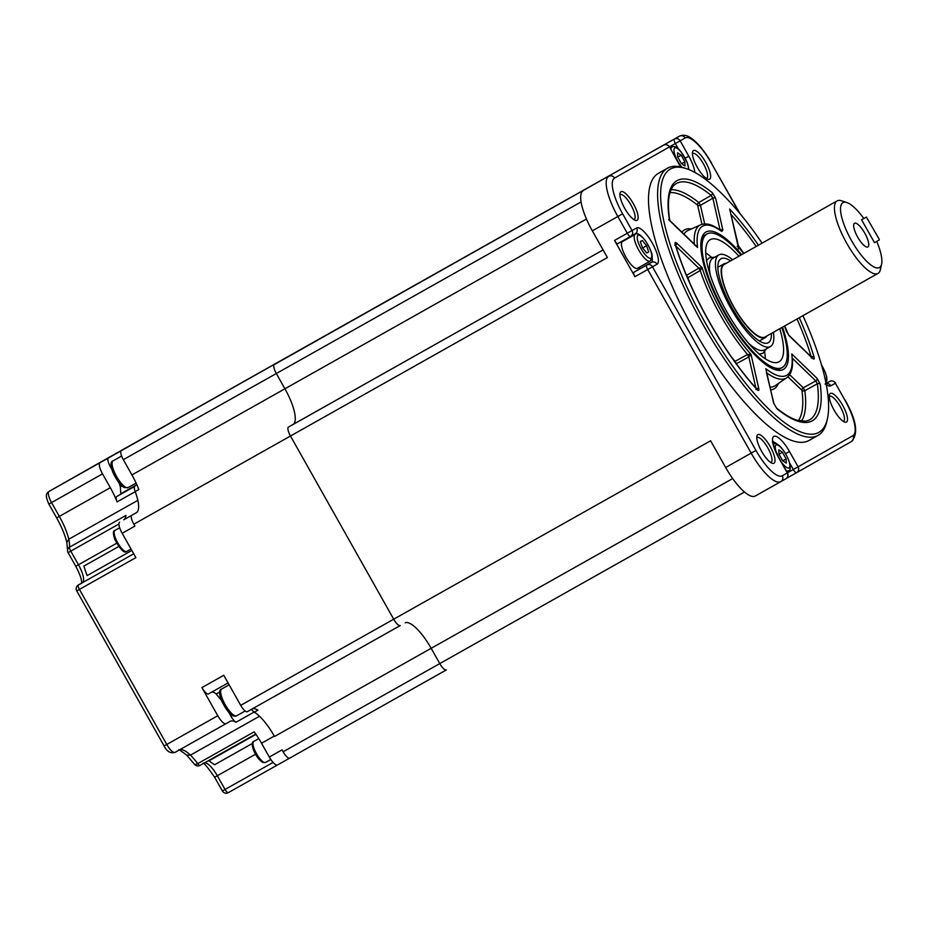 <?xml version="1.0" encoding="UTF-8"?>
<svg xmlns="http://www.w3.org/2000/svg" width="928" height="928" viewBox="0 0 928 928"><rect width="100%" height="100%" fill="white"/><g stroke="black" fill="none" stroke-linecap="round" stroke-linejoin="round"><path stroke-width="1.39" d="M778.836 449.836L782.455 452.284L786.144 458.908L786.213 463.095L782.606 460.648L778.917 454.012L778.836 449.836M779.033 454.21L782.455 452.284M782.814 460.787L786.144 458.908M650.203 261.128L637.455 268.308A15.335 4.582 -119.4 0 1 627.954 260.478A15.335 4.582 -119.4 0 1 621.424 244.354A15.335 4.582 -119.4 0 1 622.41 241.593L635.158 234.413A15.335 4.582 -119.4 0 0 634.172 237.185A15.335 4.582 -119.4 0 0 640.703 253.298A15.335 4.582 -119.4 0 0 650.203 261.128L652.175 256.812C652.488 253.854 650.122 248.321 645.064 240.19C640.482 234.471 637.176 232.545 635.158 234.413M646.549 245.746L648.718 251.987L646.677 252.984L642.466 247.753L640.297 241.5L642.338 240.503L646.549 245.746L642.628 247.95M640.332 241.628L642.338 240.503M684.945 165.996L681.338 163.548L677.649 156.913L677.568 152.737L681.187 155.185L684.876 161.808L684.945 165.996M677.753 157.11L681.187 155.185M681.546 163.688L684.876 161.808M781.84 327.549A76.664 22.922 -119.4 0 1 782.258 367.534A76.664 22.922 -119.4 0 1 724.675 311.994A76.664 22.922 -119.4 0 1 707.032 233.937A76.664 22.922 -119.4 0 1 741.008 255.026M764.637 351.921A70.099 20.961 -119.4 0 1 765.345 358.811M779.764 328.721A70.099 20.961 -119.4 0 1 779.033 361.816A70.099 20.961 -119.4 0 1 726.38 311.031A70.099 20.961 -119.4 0 1 710.256 239.656A70.099 20.961 -119.4 0 1 738.92 256.198M773.43 332.294A52.571 15.718 -119.4 0 1 770.437 346.538L764.428 349.926A52.571 15.718 -119.4 0 1 748.71 343.383M770.437 346.538A52.571 15.718 -119.4 0 1 730.951 308.456A52.571 15.718 -119.4 0 1 718.852 254.922A52.571 15.718 -119.4 0 1 732.598 259.759M710.28 275.152A52.571 15.718 -119.4 0 1 712.843 258.309L718.852 254.922M771.388 333.442A48.186 14.407 -119.4 0 1 764.672 343.209A48.186 14.407 -119.4 0 1 732.088 307.818A48.186 14.407 -119.4 0 1 718.713 261.58A48.186 14.407 -119.4 0 1 730.556 260.907M705.732 252.915A70.099 20.961 -119.4 0 1 711.242 257.091M863.806 218.498L866.381 217.048L863.806 218.498A37.236 11.136 60.6 0 0 846.904 202.582A37.236 11.136 60.6 0 0 851.533 240.607A37.236 11.136 60.6 0 0 881.6 264.202A37.236 11.136 60.6 0 0 876.716 241.408L874.501 242.672L861.59 219.774L866.381 217.048L879.083 239.053L879.28 239.946L874.489 242.672M881.6 264.202L880.359 269.677A41.621 12.447 -119.4 0 1 877.981 273.424A41.621 12.447 -119.4 0 1 846.742 243.298A41.621 12.447 -119.4 0 1 837.149 200.889A41.621 12.447 -119.4 0 1 841.58 200.808L846.904 202.582M876.716 241.408L875.51 242.092M864.745 233.102A13.584 4.06 -119.4 0 1 867.123 247.103A13.584 4.06 -119.4 0 1 857.681 237.116A13.584 4.06 -119.4 0 1 854.015 223.822A13.584 4.06 -119.4 0 1 864.745 233.102M726.16 263.378A42.27 12.644 60.6 0 0 723.898 263.9A42.27 12.644 60.6 0 0 733.654 306.982A42.27 12.644 60.6 0 0 765.38 337.572A42.27 12.644 60.6 0 0 766.992 335.913M837.149 200.889L724.223 264.468A41.621 12.447 60.6 0 0 733.828 306.878A41.621 12.447 60.6 0 0 765.066 337.003L877.981 273.424M762.085 243.159A151.136 45.194 60.6 0 0 686.569 168.722A151.136 45.194 60.6 0 0 705.338 323.048A151.136 45.194 60.6 0 0 827.405 418.853A151.136 45.194 60.6 0 0 802.929 315.682M827.405 418.853L826.778 421.59A153.329 45.855 -119.4 0 1 818.055 435.371A153.329 45.855 -119.4 0 1 702.948 324.406A153.329 45.855 -119.4 0 1 667.592 168.154A153.329 45.855 -119.4 0 1 683.901 167.829L686.569 168.722M686.488 275.338A2.192 1.485 133.9 0 1 686.523 275.314L698.83 268.192L702.055 267.531L700.246 270.535L687.926 277.646A2.192 1.125 -18.6 0 1 687.532 277.82M675.677 245.433A2.192 1.485 133.9 0 0 676.721 243.124C675.213 241.872 674.726 242.324 675.236 244.482A2.192 1.264 -16.7 0 1 675.514 244.888L675.375 244.226L674.749 245.259M734.721 361.584A2.192 1.125 139.8 0 1 735.08 361.328L747.55 354.484L751.054 354.484L748.826 356.909L747.55 354.484A87.789 26.251 -119.4 0 1 720.151 314.638A87.789 26.251 -119.4 0 1 700.246 270.535L698.83 268.192L675.874 246.071M782.513 327.178A78.857 23.583 -119.4 0 1 774.95 369.611A78.857 23.583 -119.4 0 1 724.142 312.376A78.857 23.583 -119.4 0 1 701.464 239.111A78.857 23.583 -119.4 0 1 741.681 254.643M707.032 233.937L705.21 234.958A76.664 22.922 60.6 0 0 701.197 240.549M697.264 167.284A16.426 4.918 -119.4 0 1 692.543 152.018A16.426 4.918 -119.4 0 1 705.802 162.435A16.426 4.918 -119.4 0 1 707.844 179.208A16.426 4.918 -119.4 0 1 697.264 167.284M706.324 178.431A14.233 4.257 60.6 0 0 706.695 178.292A14.233 4.257 60.6 0 0 703.412 163.78A14.233 4.257 60.6 0 0 692.729 153.48A14.233 4.257 60.6 0 0 692.416 153.723M624.764 208.452A16.426 4.918 -119.4 0 1 620.043 193.186A16.426 4.918 -119.4 0 1 633.314 203.603A16.426 4.918 -119.4 0 1 635.344 220.377A16.426 4.918 -119.4 0 1 624.764 208.452M633.824 219.6A14.233 4.257 60.6 0 0 634.195 219.46A14.233 4.257 60.6 0 0 630.912 204.949A14.233 4.257 60.6 0 0 620.229 194.648A14.233 4.257 60.6 0 0 619.916 194.892M761.621 451.344A16.426 4.918 -119.4 0 1 756.9 436.079A16.426 4.918 -119.4 0 1 770.17 446.496A16.426 4.918 -119.4 0 1 772.212 463.269A16.426 4.918 -119.4 0 1 761.621 451.344M770.692 462.492A14.233 4.257 60.6 0 0 771.064 462.353A14.233 4.257 60.6 0 0 767.781 447.841A14.233 4.257 60.6 0 0 757.097 437.54A14.233 4.257 60.6 0 0 756.784 437.784M834.121 410.176A16.426 4.918 -119.4 0 1 829.4 394.91A16.426 4.918 -119.4 0 1 842.67 405.327A16.426 4.918 -119.4 0 1 844.712 422.101A16.426 4.918 -119.4 0 1 834.121 410.176M843.192 421.324A14.233 4.257 60.6 0 0 843.564 421.184A14.233 4.257 60.6 0 0 840.281 406.673A14.233 4.257 60.6 0 0 829.586 396.372A14.233 4.257 60.6 0 0 829.272 396.616M667.592 168.154L658.486 173.281A153.329 45.855 60.6 0 0 693.842 329.533A153.329 45.855 60.6 0 0 808.938 440.498L818.055 435.371M732.679 478.558L431.16 648.312A35.044 10.475 60.6 0 0 405.165 622.804A35.044 10.475 -119.4 0 1 431.16 648.312L439.768 663.59A8.758 2.622 60.6 0 0 446.345 669.923L446.345 669.923A8.758 2.622 -119.4 0 1 439.768 663.59L744.5 492.002M637.432 234.007A16.426 4.918 60.6 0 0 635.158 233.821A4.385 4.176 60.4 0 1 635.146 233.833L617.816 243.612A4.385 1.311 -119.4 0 1 614.533 240.433L627.282 233.253L617.839 216.502L592.342 230.852L607.388 257.578L290.476 436.009A8.758 2.622 -119.4 0 1 288.457 427.077L603.084 249.934L293.016 424.49A35.044 10.475 60.6 0 0 284.919 388.786A35.044 10.475 -119.4 0 1 293.016 424.49L288.457 427.077A8.758 2.622 60.6 0 0 290.476 436.009L393.704 619.208A8.758 2.622 60.6 0 0 400.281 625.553A8.758 2.622 -119.4 0 1 400.281 625.553A8.758 2.622 -119.4 0 1 393.704 619.208L710.616 440.777L725.673 467.492L751.17 453.131L647.709 269.514L634.961 276.695A4.385 1.311 -119.4 0 1 633.952 272.229L638.534 269.63A16.426 4.918 60.6 0 0 639.589 267.113M661.478 146.369A4.385 1.311 -119.4 0 1 661.618 146.241L653.869 150.58A39.428 11.786 -119.4 0 1 653.892 150.568A39.428 11.786 -119.4 0 1 653.88 150.568L645.888 155.104A8.758 2.622 60.6 0 0 645.888 155.104L274.294 364.588A8.758 2.622 60.6 0 0 276.324 373.52L284.919 388.786L276.324 373.52A8.758 2.622 -119.4 0 1 274.294 364.588L650.795 152.389A4.385 1.311 -119.4 0 1 650.795 152.378L663.543 145.209A4.385 4.176 -119.6 0 1 669.332 146.972L614.533 178.095A35.044 10.475 60.6 0 0 622.618 213.8L632.061 230.562L636.643 227.963A20.81 6.218 -119.4 0 1 652.268 243.02A20.81 6.218 -119.4 0 1 657.07 264.213L652.488 266.823L755.96 450.44A35.044 10.475 60.6 0 0 782.269 475.797L787.28 472.955L778.638 457.62A20.81 6.218 -119.4 0 1 773.836 436.415A20.81 6.218 -119.4 0 1 789.461 451.472L798.103 466.807L852.902 435.684A35.044 10.475 60.6 0 0 844.816 399.98L835.374 383.218L830.792 385.816A20.81 6.218 -119.4 0 1 826.268 384.61M592.342 230.852A39.428 11.786 -119.4 0 1 583.236 190.681M780.761 481.678L755.288 496.016A39.428 11.786 -119.4 0 1 755.276 496.028A39.428 11.786 -119.4 0 1 725.673 467.492M715.685 198.383L712.344 192.734A2.192 1.67 -51 0 1 711.184 195.379L712.855 198.198A2.192 1.473 -12.8 0 1 715.685 198.383L722.877 230.144L721.729 231.443A2.192 1.752 -53.9 0 0 721.195 230.701L721.218 230.724M755.995 389.447L757.202 389.447L756.714 388.994A2.192 1.264 -42.2 0 1 756.912 389.435C758.489 390.99 759.139 390.792 758.837 388.855A2.192 1.473 -12.8 0 0 756.32 388.554M776.504 408.065L773.929 403.634A2.192 1.473 -12.8 0 0 773.604 403.088L776.945 408.738A2.192 1.67 -51 0 0 776.504 408.065C784.183 414.248 790.934 418.284 796.769 420.152L805.516 421.219L808.532 420.361A135.627 40.554 60.6 0 0 817.359 383.786A2.192 1.67 172.1 0 1 820.213 384.169L817.104 378.392A2.192 1.485 -46.1 0 1 815.805 380.898L817.359 383.786L804.82 390.711A2.192 1.682 -7.4 0 1 801.954 390.305A2.192 1.485 133.9 0 1 803.265 387.8L804.82 390.711A134.374 40.182 -119.4 0 1 801.444 421.219M788.858 335.24A2.192 1.485 133.9 0 1 789.16 335.785L786.318 331.099A2.192 1.148 -18.3 0 1 786.573 331.435L788.858 335.24L812.267 357.802A2.192 1.485 133.9 0 1 812.568 358.347C814.065 359.6 814.564 359.148 814.053 356.99A2.192 1.264 -16.7 0 0 811.408 356.978M671.083 189.695A134.374 40.182 -119.4 0 1 698.772 202.513L700.454 205.343A2.192 1.473 -12.8 0 1 697.636 205.169A2.192 1.682 128.6 0 1 698.772 202.513L711.184 195.379A135.627 40.554 60.6 0 0 675.491 184.08C672.777 185.867 670.793 189.277 669.552 194.3C668.044 200.668 668.09 209.171 669.68 219.797L670.318 221.026L668.612 219.553M661.618 146.241L650.795 152.389M614.533 240.433L634.961 276.695M773.581 369.1A76.664 22.922 60.6 0 0 780.436 368.567L782.258 367.534M623.72 240.851A16.426 4.918 60.6 0 0 622.618 240.909M755.879 388.066L748.826 356.909L736.345 363.741A2.192 1.473 -12.8 0 1 736.298 363.764M720.128 229.935A2.192 1.473 -12.8 0 1 722.877 230.144M694.422 244.853L696.429 246.175M767.004 373.102A87.789 26.251 -119.4 0 0 786.666 377.789C790.401 374.982 792.361 370.214 792.535 363.498L792.384 358.336M773.929 403.634L766.482 372.731M784.67 325.96L786.573 331.435A2.192 1.148 -18.3 0 1 786.584 331.806M738.41 248.855L738.236 246.987L737.145 246.43M743.838 253.425L738.236 246.987L730.904 214.38M738.781 247.393L729.64 209.067A137.808 41.215 -119.4 0 1 758.454 245.201M736.368 363.857L735.08 361.328A89.053 26.634 60.6 0 1 731.067 356.422M686.465 275.268L687.926 277.646A89.053 26.634 60.6 0 0 689.991 283.469M645.9 155.104L328.976 333.535A8.758 2.622 -119.4 0 1 328.988 333.535L100.015 462.712A10.95 3.271 -119.4 0 0 102.544 473.872L110.328 487.687A35.044 10.475 -119.4 0 1 117.067 501.897A8.758 2.622 -119.4 0 1 116.731 496.526L120.072 494.624A17.528 5.243 60.6 0 0 120.86 493.696A166.472 49.787 -119.4 0 1 120.396 486.864A17.528 5.243 60.6 0 0 118.97 482.804M252.172 708.946A35.044 10.475 60.6 0 1 257.961 710.14L254.318 712.182A35.044 10.475 60.6 0 1 274.526 736.507L431.16 648.312L439.768 663.59L283.133 751.773L282.054 749.87L269.306 757.051L261.522 743.235A35.044 10.475 60.6 0 0 254.168 731.844L197.71 763.64A4.385 1.624 -36.5 0 1 194.404 764.173A4.385 4.385 0 0 0 200.077 765.38L200.077 765.38A4.385 1.311 -119.4 0 1 197.71 763.64A35.044 10.475 -119.4 0 0 190.426 755.137L186.656 755.137L194.404 764.173M446.345 669.923L289.71 758.118A8.758 2.622 -119.4 0 1 283.133 751.773M581.09 201.921L123.331 459.662L131.927 474.927A35.044 10.475 60.6 0 1 138.817 489.532L135.175 491.585A35.044 10.475 60.6 0 1 136.381 512.685L123.76 519.784A35.044 10.475 60.6 0 0 125.953 515.423L69.484 547.207A4.385 3.851 6.1 0 0 67.558 550.014A4.385 4.385 0 0 0 68.092 552.636L70.772 551.128A4.385 1.311 -119.4 0 1 69.484 547.207A35.044 10.475 -119.4 0 0 68.765 539.238L137.843 500.343M81.606 583.55C82.058 580.348 80.11 574.594 75.783 566.277L78.462 564.769A17.528 5.243 -119.4 0 1 82.499 582.622A4.385 4.176 60.4 0 1 82.499 582.622A4.385 4.176 60.4 0 1 82.488 582.633L78.404 584.953A4.385 4.176 60.4 0 1 78.404 584.953A4.385 1.311 -119.4 0 0 79.425 589.408L76.746 590.916L164.105 745.961L166.785 744.465L79.425 589.408L135.882 557.624L122.171 533.287L134.92 526.106L133.841 524.204L290.476 436.009L393.704 619.208L240.712 705.35L223.776 675.294L201.921 687.59L217.778 715.743A10.95 3.271 -119.4 0 0 226.003 723.678A10.95 3.271 -119.4 0 1 226.003 723.678L230.132 721.334A35.044 10.475 -119.4 0 1 230.144 721.323A35.044 10.475 -119.4 0 1 236.025 722.239A8.758 2.622 -119.4 0 1 230.921 716.138L228.891 712.518M247.289 711.695L400.281 625.542A8.758 2.622 60.6 0 0 400.281 625.542L247.289 711.683A8.758 2.622 -119.4 0 1 247.289 711.695A8.758 2.622 -119.4 0 1 240.712 705.35M120.86 493.696L136.834 484.694M121.962 485.982L120.396 486.864M221.305 700.13A166.472 49.787 -119.4 0 1 216.178 693.982A17.528 5.243 60.6 0 0 211.642 692.172M219.774 691.963L216.178 693.982M135.175 491.585A8.758 2.622 -119.4 0 1 134.873 486.307L120.072 494.624M116.731 496.526L134.873 486.307M254.318 712.182A8.758 2.622 -119.4 0 1 251.418 709.363M123.331 459.662A8.758 2.622 -119.4 0 1 121.301 450.73M151.763 433.353L95.306 465.148A4.385 4.385 0 0 0 95.282 465.16L95.306 465.148A4.385 1.311 -119.4 0 1 95.306 465.148A4.385 4.176 -119.6 0 0 95.271 465.16A4.385 4.176 -119.6 0 0 95.282 465.16L172.341 421.73A8.758 2.622 -119.4 0 1 172.353 421.73M133.841 524.204A8.758 2.622 -119.4 0 1 131.822 515.272M111.778 469.243L110.444 466.865A8.758 2.622 -119.4 0 1 108.425 457.945M208.498 693.935L228.068 682.915L208.498 693.935A8.758 2.622 -119.4 0 1 201.921 687.59M118.703 546.499L83.868 566.115A166.472 49.787 -119.4 0 0 87.104 575.615L131.834 550.443M119.642 522.128A10.95 3.271 60.6 0 0 122.171 533.287M255.977 734.373L208.997 760.821A166.472 49.787 -119.4 0 0 214.588 764.742L252.346 743.479M269.306 757.051A10.95 3.271 60.6 0 0 277.53 764.974L289.652 758.141L277.53 764.974M159.036 429.235A10.95 3.271 60.6 0 0 159.024 429.235L171.773 422.054M48.871 504.09C44.057 493.29 47.328 493.267 49.01 491.434A4.385 4.176 60.4 0 1 49.022 491.434L95.282 465.16L49.022 491.434A10.95 3.271 60.6 0 0 51.55 502.582L48.871 504.09L56.654 517.894C61.677 526.93 65.064 535.12 66.816 542.462L68.765 539.238A35.044 10.475 -119.4 0 0 59.334 516.397L110.328 487.687M259.492 716.254L190.426 755.137A35.044 10.475 -119.4 0 0 179.44 749.894M825.468 380.642A13.143 3.932 60.6 0 0 826.581 378.16A13.143 3.932 60.6 0 0 821.616 365.319M781.144 461.668A13.143 3.932 60.6 0 0 782.664 463.71A13.143 3.932 60.6 0 0 789.832 465.543A13.143 3.932 60.6 0 0 782.397 449.222A13.143 3.932 60.6 0 0 775.901 445.138A13.143 3.932 60.6 0 0 776.887 453.827M786.782 471.668L788.232 470.856A15.335 4.582 -119.4 0 1 786.271 470.751M637.211 237.672A13.143 3.932 60.6 0 0 644.647 253.994A13.143 3.932 60.6 0 0 651.804 255.826A13.143 3.932 60.6 0 0 644.368 239.505A13.143 3.932 60.6 0 0 637.211 237.672M688.495 169.418A13.143 3.932 60.6 0 0 681.129 152.122A13.143 3.932 60.6 0 0 673.96 150.29A13.143 3.932 60.6 0 0 681.396 166.611A13.143 3.932 60.6 0 0 681.906 167.226M670.921 149.385A15.335 4.582 -119.4 0 1 671.918 147.03C674.192 145.58 677.231 147.158 681.013 151.774L687.149 162.272L688.936 169.592M676.721 243.124L702.055 267.531A85.608 25.601 60.6 0 0 722.378 313.374A85.608 25.601 60.6 0 0 751.054 354.484L758.837 388.855M756.912 389.435A137.808 41.215 -119.4 0 1 708.806 321.088A137.808 41.215 -119.4 0 1 675.236 244.482M721.729 231.443A85.608 25.601 60.6 0 0 697.52 247.498L669.564 220.562A137.808 41.215 -119.4 0 1 712.344 192.734M820.213 384.169A137.808 41.215 -119.4 0 1 776.945 408.738M773.604 403.088L765.82 368.706A85.608 25.601 60.6 0 0 791.77 353.974L817.104 378.392M812.568 358.347L789.16 335.785M786.318 331.099A85.608 25.601 60.6 0 0 784.554 326.03M743.722 253.495A85.608 25.601 60.6 0 0 738.236 246.987M799.298 317.724A137.808 41.215 -119.4 0 1 814.053 356.99M798.416 420.639A132.194 39.533 60.6 0 0 801.954 390.305L787.907 376.78M778.441 383.461A91.234 27.283 -119.4 0 1 770.808 389.899M770.182 387.104A89.053 26.634 60.6 0 0 775.321 385.619L786.666 377.789M681.918 232.209A91.234 27.283 -119.4 0 1 691.441 228.938M701.974 224.332L697.636 205.169A132.194 39.533 60.6 0 0 670.016 192.583M694.376 244.203A87.789 26.251 -119.4 0 1 700.547 224.843L687.973 230.492A89.053 26.634 60.6 0 0 683.994 234.204M738.038 245.282A134.374 40.182 -119.4 0 1 743.885 253.402M784.717 325.937A134.374 40.182 -119.4 0 1 788.545 334.915M811.223 356.793A135.627 40.554 60.6 0 0 797.036 319M756.204 246.465A135.627 40.554 60.6 0 0 731.09 214.565M739.442 212.964L711.474 163.34A35.044 10.475 60.6 0 0 685.154 137.982L680.154 140.824L688.796 156.159A20.81 6.218 -119.4 0 1 694.875 172.434M680.85 166.959A20.81 6.218 -119.4 0 1 677.974 162.307L669.506 146.868A4.385 4.385 0 0 0 663.543 145.209M852.902 435.684A4.385 4.176 60.4 0 1 851.428 441.542L796.63 472.665A4.385 4.176 60.4 0 1 796.607 472.677L786.306 478.477L796.607 472.677A4.385 1.311 -119.4 0 1 793.312 469.51L789.635 462.979M782.269 475.797A4.385 4.176 60.4 0 1 780.796 481.655L785.796 478.813A4.385 4.385 0 0 0 787.454 472.851L787.28 472.955A4.385 4.176 -119.6 0 1 785.796 478.813A4.385 4.176 -119.6 0 1 785.784 478.825L780.808 481.644A39.428 11.786 -119.4 0 1 780.773 481.667A39.428 11.786 -119.4 0 1 751.17 453.131L755.96 450.44M685.154 137.982A4.385 4.176 -119.6 0 0 679.366 136.219A39.428 11.786 -119.4 0 1 679.377 136.207A39.428 11.786 -119.4 0 1 679.563 136.114M622.618 213.8L617.839 216.502A39.428 11.786 -119.4 0 1 608.733 176.332A4.385 4.176 -119.6 0 1 614.533 178.095M789.635 374.668L803.265 387.8L815.805 380.898L792.466 358.405M720.035 229.877L712.855 198.198L700.454 205.343L704.665 223.926M826.036 383.461L829.574 381.454A4.385 4.176 -119.6 0 1 835.374 383.218L844.816 399.98M777.235 444.315A16.426 4.918 60.6 0 0 773.221 442.076M787.431 472.816L798.103 466.807A4.385 4.176 60.4 0 1 796.618 472.665L851.428 441.542A4.385 4.176 60.4 0 1 851.417 441.554C858.678 433.933 856.532 420.036 844.99 399.875M638.534 269.63L651.282 262.45A16.426 4.918 60.6 0 0 652.152 257.636M633.952 272.229L651.282 262.45A4.385 4.176 -119.6 0 1 657.07 264.213M678.472 149.025L675.375 143.527L669.494 146.833L677.974 162.307M711.474 163.34L740.161 213.834M674.366 139.061A4.385 4.176 60.4 0 1 680.154 140.824L675.375 143.527A4.385 1.311 60.6 0 1 674.366 139.061M617.816 243.612L630.564 236.431A4.385 1.311 60.6 0 1 627.282 233.253L632.061 230.562A4.385 4.176 60.4 0 1 630.588 236.42A4.385 1.311 60.6 0 0 630.576 236.431A4.385 4.176 60.4 0 1 630.576 236.431A4.385 4.385 0 0 0 630.588 236.42L635.158 233.821A4.385 4.176 60.4 0 0 636.643 227.963M652.488 266.823L647.709 269.514A4.385 1.311 -119.4 0 1 646.7 265.048A4.385 4.176 -119.6 0 1 652.488 266.823M780.796 481.655A4.385 4.176 60.4 0 1 780.784 481.655L755.276 496.028M688.796 156.159L685.212 158.189M778.638 457.62L778.812 457.516C774.254 447.957 772.421 442.552 773.291 441.276L772.34 442.285M789.461 451.472L785.564 453.664M830.792 385.816A4.385 4.176 -119.6 0 0 826.071 383.635M586.45 219.02L131.927 474.927M328.976 333.535L172.341 421.73L328.976 333.535M49.022 491.434L100.015 462.712M446.333 669.923L289.71 758.118M222.36 790.969L214.635 777.258L217.314 775.75L225.04 789.461L222.36 790.969A4.385 4.385 0 0 0 228.334 792.64L277.298 765.066L228.334 792.64A4.385 1.311 -119.4 0 1 225.04 789.461L273.076 762.422M164.105 745.961C166.785 751.494 170.416 753.64 175.009 752.388L226.003 723.678L175.009 752.388A10.95 3.271 60.6 0 1 166.785 744.465L217.778 715.743M136.416 512.662L123.76 519.784M274.27 736.055L261.522 743.235M111.174 466.459L110.444 466.865M230.921 716.138L232.267 715.372M236.686 715.755C232.568 717.704 227.511 712.669 221.514 700.652C218.927 693.634 218.962 689.759 221.641 689.04A15.335 4.582 60.6 0 0 222.604 699.387A15.335 4.582 60.6 0 0 236.686 715.755L245.143 710.999M126.011 487.444A15.335 4.582 60.6 0 0 128.099 487.594L124.317 487.548C120.582 485.704 116.754 480.6 112.822 472.236C110.339 465.45 110.409 461.657 113.054 460.868A15.335 4.582 60.6 0 0 115.188 473.848A15.335 4.582 60.6 0 0 126.011 487.444M255.745 734.036L200.077 765.38L255.745 734.036M204.369 762.967A17.528 5.243 -119.4 0 1 217.314 775.75L255.502 754.244M118.935 524.007L70.772 551.128L78.462 564.769L116.65 543.263M78.404 584.953L133.725 553.796L78.393 584.953A4.385 4.385 0 0 0 76.746 590.916M254.11 712.054L236.025 722.239M135.21 491.678L117.067 501.897M56.654 517.894L59.334 516.397L51.55 502.582L102.544 473.872M253.738 741.437A12.052 3.608 60.6 0 0 255.432 751.622A12.052 3.608 60.6 0 0 263.923 762.306A12.052 3.608 60.6 0 0 265.559 762.433L262.659 762.387C258.17 759.359 254.806 754.302 252.578 747.202C252.022 743.351 252.416 741.426 253.738 741.437L258.773 738.607M114.886 530.456A12.052 3.608 60.6 0 0 115.652 538.588A12.052 3.608 60.6 0 0 126.707 551.452C124.352 553.598 120.396 549.62 114.828 539.539C112.926 533.496 112.949 530.48 114.886 530.456L119.677 527.754M825.897 382.719L826.883 380.352L826.744 377.186L825.189 372.058L821.512 364.959M788.232 470.856C792.048 470.856 790.668 460.137 782.281 448.874C778.499 444.257 775.46 442.679 773.186 444.129M670.155 148.016L671.918 147.03M766.54 348.742L762.967 353.232L759.278 354.16M706.556 260.524L709.259 257.845L714.954 257.126M709.247 271.8L709.63 264.225M757.7 349.601L751.03 346.005M717.878 267.287L723.898 263.9M756.714 388.994C739.941 370.33 724.002 347.675 708.899 321.042C693.924 294.315 682.799 268.934 675.514 244.888M711.648 163.247C704.839 151.287 697.856 142.819 690.71 137.831C686.79 135.082 683.008 134.548 679.377 136.207L653.88 150.568M681.164 167.04L678.148 162.203M787.454 472.851L778.812 457.516M835.548 383.113A4.385 4.385 0 0 0 829.574 381.454M826.082 383.658L824.992 384.053M700.547 224.843C704.874 223.114 709.932 223.903 715.732 227.198L721.195 230.701M696.429 246.187L670.318 221.026M812.267 357.802L811.327 358.022M759.359 340.97L765.38 337.572M229.146 684.818L221.641 689.04M136.103 483.082L128.099 487.594M121.614 456.042L113.054 460.868M214.635 777.258C207.315 766.748 203.406 762.108 202.907 763.35M75.783 566.277L68.092 552.636M67.558 550.014L66.816 542.439M186.679 755.148C180.589 750.497 178.014 748.815 178.93 750.126M270.802 759.475L265.559 762.433M131.034 549.016L126.707 551.452"/></g></svg>
